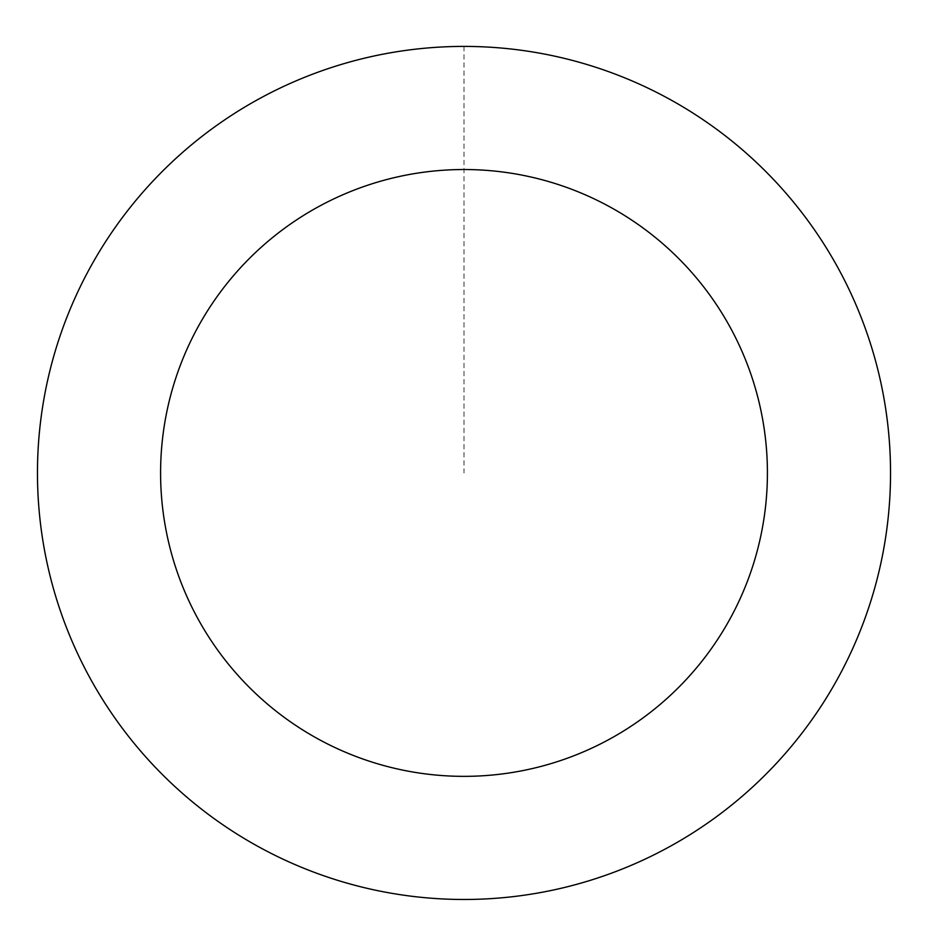 <?xml version="1.0" encoding="UTF-8"?>
<svg xmlns="http://www.w3.org/2000/svg" width="928" height="928" viewBox="0 0 928 928"><rect width="100%" height="100%" fill="white"/><g stroke="black" fill="none" stroke-linecap="round" stroke-linejoin="round"><path stroke-width="0.7" stroke-dasharray="4.64 3.48" d="M341.806 881.542A426.474 426.474 0 0 1 171.239 162.818A426.474 426.474 0 0 1 878.955 374.46A426.474 426.474 0 0 1 341.806 881.542A426.462 426.462 0 0 0 872.587 595.126A426.462 426.462 0 0 0 586.194 64.357A426.462 426.462 0 0 0 55.413 350.749A426.462 426.462 0 0 0 341.806 881.53A426.474 426.474 0 0 1 171.239 162.818A426.474 426.474 0 0 1 878.955 374.46A426.474 426.474 0 0 1 341.806 881.542M341.794 881.6A426.544 426.544 0 0 0 872.656 595.15A426.544 426.544 0 0 0 586.206 64.287A426.544 426.544 0 0 0 55.344 350.726A426.544 426.544 0 0 0 341.794 881.6M586.206 64.287A426.544 426.544 0 0 0 48.987 571.428A426.544 426.544 0 0 0 756.807 783.104A426.544 426.544 0 0 0 586.206 64.287M464 46.47L464 472.944"/><path stroke-width="1.39" d="M586.206 64.287A426.544 426.544 0 0 0 48.987 571.428A426.544 426.544 0 0 0 756.807 783.104A426.544 426.544 0 0 0 586.206 64.287M550.93 182.248A303.41 303.41 0 0 0 168.792 542.996A303.41 303.41 0 0 0 672.278 693.576A303.41 303.41 0 0 0 550.93 182.248"/></g></svg>
